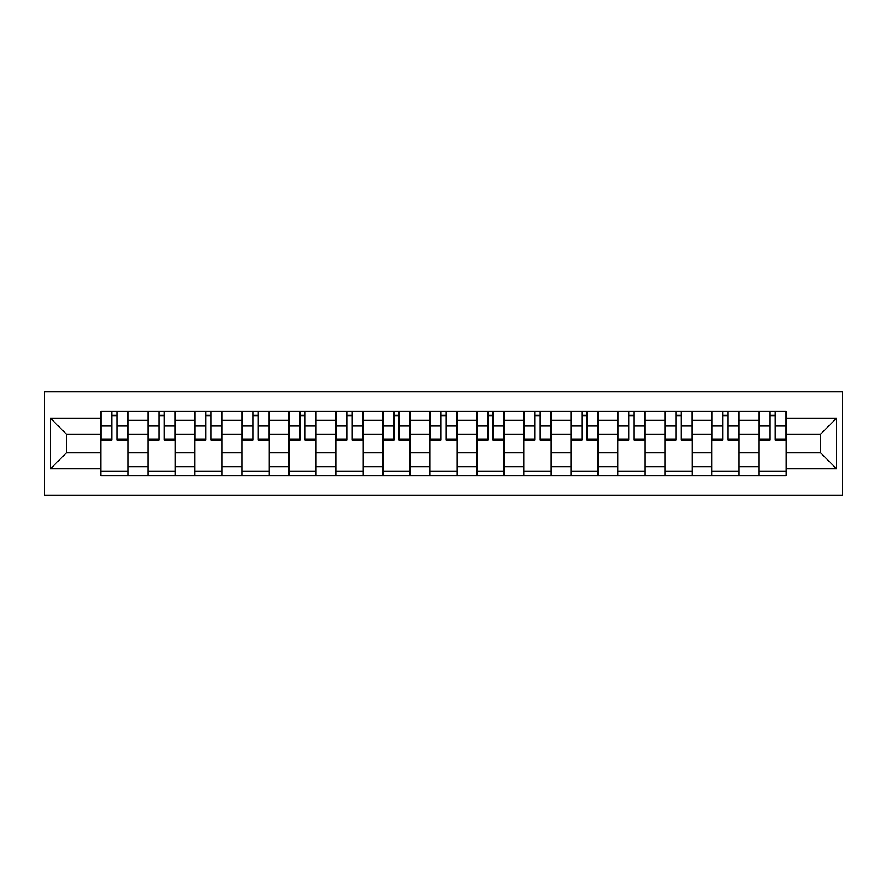 <?xml version="1.0" encoding="UTF-8"?>
<svg xmlns="http://www.w3.org/2000/svg" width="887" height="887" viewBox="0 0 887 887"><rect width="100%" height="100%" fill="white"/><g stroke="black" fill="none" stroke-linecap="round" stroke-linejoin="round"><path stroke-width="1.33" d="M44.35 495.168L842.65 495.168L842.65 391.832L44.35 391.832L44.35 495.168M147.974 475.887L147.974 420.305L128.094 420.305L128.094 475.887M128.094 420.305L128.094 411.113M147.974 420.305L147.974 411.113M175.094 411.113L175.094 475.887M194.974 475.887L194.974 411.113M222.083 411.113L222.083 475.887M241.963 475.887L241.963 411.113M269.083 411.113L269.083 475.887M288.962 475.887L288.962 411.113M316.071 411.113L316.071 475.887M335.951 475.887L335.951 411.113M363.071 411.113L363.071 475.887M382.951 475.887L382.951 411.113M410.06 411.113L410.06 475.887M429.94 475.887L429.94 411.113M457.06 411.113L457.06 475.887M476.94 475.887L476.94 411.113M504.049 411.113L504.049 475.887M523.929 475.887L523.929 411.113M551.049 411.113L551.049 475.887M570.929 475.887L570.929 411.113M598.038 411.113L598.038 475.887M617.917 475.887L617.917 411.113M645.037 411.113L645.037 475.887M664.917 475.887L664.917 411.113M692.026 411.113L692.026 475.887M711.906 475.887L711.906 411.113M739.026 411.113L739.026 475.887M758.906 475.887L758.906 411.113M758.906 452.836L739.026 452.836M711.906 452.836L692.026 452.836M664.917 452.836L645.037 452.836M617.917 452.836L598.038 452.836M570.929 452.836L551.049 452.836M523.929 452.836L504.049 452.836M476.94 452.836L457.06 452.836M429.94 452.836L410.06 452.836M382.951 452.836L363.071 452.836M335.951 452.836L316.071 452.836M288.962 452.836L269.083 452.836M241.963 452.836L222.083 452.836M194.974 452.836L175.094 452.836M147.974 452.836L128.094 452.836M758.906 434.164L739.026 434.164M711.906 434.164L692.026 434.164M664.917 434.164L645.037 434.164M617.917 434.164L598.038 434.164M570.929 434.164L551.049 434.164M523.929 434.164L504.049 434.164M476.94 434.164L457.06 434.164M429.94 434.164L410.06 434.164M382.951 434.164L363.071 434.164M335.951 434.164L316.071 434.164M288.962 434.164L269.083 434.164M241.963 434.164L222.083 434.164M194.974 434.164L175.094 434.164M147.974 434.164L128.094 434.164M66.337 452.836L100.985 452.836L100.985 434.164L66.337 434.164L66.337 452.836L50.371 468.802L50.371 418.198L100.985 418.198L100.985 434.164M786.015 434.164L786.015 452.836L820.663 452.836L820.663 434.164L786.015 434.164L786.015 411.113L100.985 411.113L100.985 418.198M786.015 418.198L836.629 418.198L836.629 468.802L786.015 468.802L786.015 452.836M100.985 452.836L100.985 475.887L786.015 475.887L786.015 468.802M100.985 468.802L50.371 468.802M128.094 471.363L100.985 471.363M111.984 415.637L117.106 415.637M175.094 471.363L147.974 471.363M158.973 415.637L164.095 415.637M222.083 471.363L194.974 471.363M205.972 415.637L211.084 415.637M269.083 471.363L241.963 471.363M252.961 415.637L258.084 415.637M316.071 471.363L288.962 471.363M299.961 415.637L305.073 415.637M363.071 471.363L335.951 471.363M346.95 415.637L352.072 415.637M410.06 471.363L382.951 471.363M393.95 415.637L399.061 415.637M457.06 471.363L429.94 471.363M440.939 415.637L446.061 415.637M504.049 471.363L476.94 471.363M487.939 415.637L493.05 415.637M551.049 471.363L523.929 471.363M534.928 415.637L540.05 415.637M598.038 471.363L570.929 471.363M581.927 415.637L587.039 415.637M645.037 471.363L617.917 471.363M628.916 415.637L634.039 415.637M692.026 471.363L664.917 471.363M675.916 415.637L681.028 415.637M739.026 471.363L711.906 471.363M722.905 415.637L728.027 415.637M786.015 471.363L758.906 471.363M769.894 415.637L775.016 415.637M50.371 418.198L66.337 434.164M820.663 452.836L836.629 468.802M820.663 434.164L836.629 418.198M117.106 438.998L127.95 438.998L127.95 440.041L117.106 440.041L117.106 411.413L127.95 411.413L121.918 411.413M127.95 438.998L127.95 411.413M111.984 415.338L117.106 415.338M107.161 411.413L101.14 411.413L101.14 440.041L111.984 440.041L111.984 411.413L107.615 411.413M101.14 411.413L121.464 411.413M164.095 438.998L174.939 438.998L174.939 440.041L164.095 440.041L164.095 411.413L174.939 411.413L168.918 411.413M174.939 438.998L174.939 411.413M158.973 415.338L164.095 415.338M154.15 411.413L148.129 411.413L148.129 440.041L158.973 440.041L158.973 411.413L154.604 411.413M148.129 411.413L168.463 411.413M211.084 438.998L221.938 438.998L221.938 440.041L211.084 440.041L211.084 411.413L221.938 411.413L215.907 411.413M221.938 438.998L221.938 411.413M205.972 415.338L211.084 415.338M201.149 411.413L195.118 411.413L195.118 440.041L205.972 440.041L205.972 411.413L201.604 411.413M195.118 411.413L215.452 411.413M258.084 438.998L268.927 438.998L268.927 440.041L258.084 440.041L258.084 411.413L268.927 411.413L262.907 411.413M268.927 438.998L268.927 411.413M252.961 415.338L258.084 415.338M248.138 411.413L242.118 411.413L242.118 440.041L252.961 440.041L252.961 411.413L248.593 411.413M242.118 411.413L262.452 411.413M305.073 438.998L315.927 438.998L315.927 440.041L305.073 440.041L305.073 411.413L315.927 411.413L309.896 411.413M315.927 438.998L315.927 411.413M299.961 415.338L305.073 415.338M295.138 411.413L289.107 411.413L289.107 440.041L299.961 440.041L299.961 411.413L295.593 411.413M289.107 411.413L309.441 411.413M352.072 438.998L362.916 438.998L362.916 440.041L352.072 440.041L352.072 411.413L362.916 411.413L356.896 411.413M362.916 438.998L362.916 411.413M346.95 415.338L352.072 415.338M342.127 411.413L336.106 411.413L336.106 440.041L346.95 440.041L346.95 411.413L342.582 411.413M336.106 411.413L356.441 411.413M399.061 438.998L409.916 438.998L409.916 440.041L399.061 440.041L399.061 411.413L409.916 411.413L403.884 411.413M409.916 438.998L409.916 411.413M393.95 415.338L399.061 415.338M389.127 411.413L383.095 411.413L383.095 440.041L393.95 440.041L393.95 411.413L389.581 411.413M383.095 411.413L403.43 411.413M446.061 438.998L456.905 438.998L456.905 440.041L446.061 440.041L446.061 411.413L456.905 411.413L450.884 411.413M456.905 438.998L456.905 411.413M440.939 415.338L446.061 415.338M436.116 411.413L430.095 411.413L430.095 440.041L440.939 440.041L440.939 411.413L436.57 411.413M430.095 411.413L450.43 411.413M493.05 438.998L503.905 438.998L503.905 440.041L493.05 440.041L493.05 411.413L503.905 411.413L497.873 411.413M503.905 438.998L503.905 411.413M487.939 415.338L493.05 415.338M483.116 411.413L477.084 411.413L477.084 440.041L487.939 440.041L487.939 411.413L483.57 411.413M477.084 411.413L497.419 411.413M540.05 438.998L550.894 438.998L550.894 440.041L540.05 440.041L540.05 411.413L550.894 411.413L544.873 411.413M550.894 438.998L550.894 411.413M534.928 415.338L540.05 415.338M530.104 411.413L524.084 411.413L524.084 440.041L534.928 440.041L534.928 411.413L530.559 411.413M524.084 411.413L544.418 411.413M587.039 438.998L597.893 438.998L597.893 440.041L587.039 440.041L587.039 411.413L597.893 411.413L591.862 411.413M597.893 438.998L597.893 411.413M581.927 415.338L587.039 415.338M577.104 411.413L571.073 411.413L571.073 440.041L581.927 440.041L581.927 411.413L577.559 411.413M571.073 411.413L591.407 411.413M634.039 438.998L644.882 438.998L644.882 440.041L634.039 440.041L634.039 411.413L644.882 411.413L638.862 411.413M644.882 438.998L644.882 411.413M628.916 415.338L634.039 415.338M624.093 411.413L618.073 411.413L618.073 440.041L628.916 440.041L628.916 411.413L624.548 411.413M618.073 411.413L638.407 411.413M681.028 438.998L691.882 438.998L691.882 440.041L681.028 440.041L681.028 411.413L691.882 411.413L685.851 411.413M691.882 438.998L691.882 411.413M675.916 415.338L681.028 415.338M671.093 411.413L665.062 411.413L665.062 440.041L675.916 440.041L675.916 411.413L671.548 411.413M665.062 411.413L685.396 411.413M728.027 438.998L738.871 438.998L738.871 440.041L728.027 440.041L728.027 411.413L738.871 411.413L732.85 411.413M738.871 438.998L738.871 411.413M722.905 415.338L728.027 415.338M718.082 411.413L712.061 411.413L712.061 440.041L722.905 440.041L722.905 411.413L718.537 411.413M712.061 411.413L732.396 411.413M775.016 438.998L785.86 438.998L785.86 440.041L775.016 440.041L775.016 411.413L785.86 411.413L779.839 411.413M785.86 438.998L785.86 411.413M769.894 415.338L775.016 415.338M765.082 411.413L759.05 411.413L759.05 440.041L769.894 440.041L769.894 411.413L765.536 411.413M759.05 411.413L779.385 411.413M711.906 420.305L692.026 420.305M664.917 420.305L645.037 420.305M617.917 420.305L598.038 420.305M570.929 420.305L551.049 420.305M523.929 420.305L504.049 420.305M476.94 420.305L457.06 420.305M429.94 420.305L410.06 420.305M382.951 420.305L363.071 420.305M335.951 420.305L316.071 420.305M288.962 420.305L269.083 420.305M241.963 420.305L222.083 420.305M194.974 420.305L175.094 420.305M758.906 420.305L739.026 420.305M711.906 466.695L692.026 466.695M664.917 466.695L645.037 466.695M617.917 466.695L598.038 466.695M570.929 466.695L551.049 466.695M523.929 466.695L504.049 466.695M476.94 466.695L457.06 466.695M429.94 466.695L410.06 466.695M382.951 466.695L363.071 466.695M335.951 466.695L316.071 466.695M288.962 466.695L269.083 466.695M241.963 466.695L222.083 466.695M194.974 466.695L175.094 466.695M147.974 466.695L128.094 466.695M758.906 466.695L739.026 466.695M117.106 426.048L127.95 426.048M101.14 438.998L111.984 438.998M101.14 426.048L111.984 426.048M164.095 426.048L174.939 426.048M148.129 438.998L158.973 438.998M148.129 426.048L158.973 426.048M211.084 426.048L221.938 426.048M195.118 438.998L205.972 438.998M195.118 426.048L205.972 426.048M258.084 426.048L268.927 426.048M242.118 438.998L252.961 438.998M242.118 426.048L252.961 426.048M305.073 426.048L315.927 426.048M289.107 438.998L299.961 438.998M289.107 426.048L299.961 426.048M352.072 426.048L362.916 426.048M336.106 438.998L346.95 438.998M336.106 426.048L346.95 426.048M399.061 426.048L409.916 426.048M383.095 438.998L393.95 438.998M383.095 426.048L393.95 426.048M446.061 426.048L456.905 426.048M430.095 438.998L440.939 438.998M430.095 426.048L440.939 426.048M493.05 426.048L503.905 426.048M477.084 438.998L487.939 438.998M477.084 426.048L487.939 426.048M540.05 426.048L550.894 426.048M524.084 438.998L534.928 438.998M524.084 426.048L534.928 426.048M587.039 426.048L597.893 426.048M571.073 438.998L581.927 438.998M571.073 426.048L581.927 426.048M634.039 426.048L644.882 426.048M618.073 438.998L628.916 438.998M618.073 426.048L628.916 426.048M681.028 426.048L691.882 426.048M665.062 438.998L675.916 438.998M665.062 426.048L675.916 426.048M728.027 426.048L738.871 426.048M712.061 438.998L722.905 438.998M712.061 426.048L722.905 426.048M775.016 426.048L785.86 426.048M759.05 438.998L769.894 438.998M759.05 426.048L769.894 426.048"/></g></svg>
